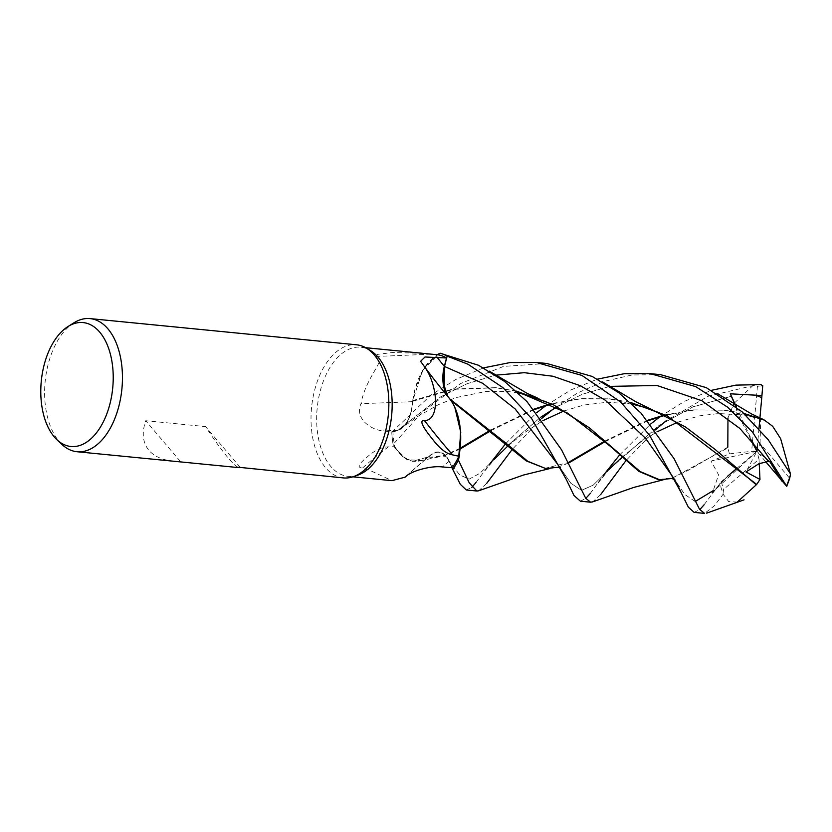 <?xml version="1.0" encoding="UTF-8"?>
<svg xmlns="http://www.w3.org/2000/svg" width="832" height="832" viewBox="0 0 832 832"><rect width="100%" height="100%" fill="white"/><g stroke="black" fill="none" stroke-linecap="round" stroke-linejoin="round"><path stroke-width="0.62" stroke-dasharray="4.16 3.12" d="M546.77 363.48L503.578 366.413L460.762 383.49L422.458 411.986L393.099 444.444L401.658 456.102L412.381 461.323L428.21 456.955L412.381 461.323L401.658 456.113L393.13 444.506A66.851 38.532 95.6 0 1 391.789 432.214L398.102 430.04C406.744 425.89 411.559 416.322 412.537 401.315L412.651 400.951A55.297 31.876 95.6 0 1 415.106 388.825A55.297 31.876 95.6 0 1 437.975 354.827M516.568 391.331L495.414 387.66L452.889 389.054L412.828 400.556L422.562 370.354L440.086 353.236L422.583 370.323L412.797 400.566L415.106 388.825L424.05 367.89L437.05 354.734M343.387 477.911A66.882 38.553 95.6 0 1 325.551 467.667A66.882 38.553 95.6 0 1 314.434 390.967A66.882 38.553 95.6 0 1 356.47 344.781M357.833 475.124A64.875 37.398 95.6 0 1 348.067 476.351A64.875 37.398 95.6 0 1 330.762 466.419A64.875 37.398 95.6 0 1 319.977 392.018A64.875 37.398 95.6 0 1 360.755 347.214A64.875 37.398 95.6 0 1 370.094 350.324M61.932 444.423A66.882 38.553 95.6 0 1 59.155 441.49A66.882 38.553 95.6 0 1 45.49 378.456A66.882 38.553 95.6 0 1 73.882 322.837M237.869 467.189C235.654 466.014 232.471 462.987 228.322 458.12C221.926 450.549 214.334 440.045 205.546 426.598L145.714 420.722C141.638 432.9 142.698 442.77 148.907 450.31C154.222 456.435 162.458 460.065 173.607 461.219M423.54 353.382L392.642 352.508L377.676 354.359L375.326 356.46C389.21 357.271 366.361 374.743 360.984 403.624C354.224 419.422 372.195 430.238 383.24 430.893L392.943 432.068A64.875 37.398 95.6 0 0 394.794 446.701L388.326 446.846C381.649 446.992 374.639 450.351 367.266 456.924C361.494 461.76 355.222 467.501 362.482 468.073L369.585 470.236L391.914 480.657M406.91 475.55A1131.79 659.162 68.7 0 1 428.834 456.664A27.196 15.683 95.6 0 1 430.903 454.709A27.196 15.683 95.6 0 1 449.238 461.094L452.213 467.761M388.326 446.846A1152.538 671.237 68.7 0 0 362.482 468.073M428.834 456.664A55.297 31.876 95.6 0 1 428.449 456.945A55.297 31.876 95.6 0 1 421.283 460.522A55.297 31.876 95.6 0 1 394.794 446.701M393.099 444.444A66.882 38.553 95.6 0 1 391.768 432.224L398.102 430.05L440.866 396.729L467.064 383.718L495.664 375.17L467.064 383.718L440.866 396.729L398.102 430.04C406.723 425.901 411.528 416.333 412.506 401.336C411.559 416.302 406.754 425.88 398.102 430.04L391.789 432.214A66.851 38.532 95.6 0 0 393.13 444.506L395.096 448.115L407.025 459.68L421.283 460.522L428.189 456.955L431.621 457.35L428.189 456.955M412.797 400.566L412.651 400.951A55.297 31.876 95.6 0 0 412.558 401.648A27.196 15.683 95.6 0 1 398.122 430.31L392.943 432.068M412.558 401.648A1131.79 285.73 177.5 0 1 360.984 403.624M430.83 354.11A1152.538 290.961 177.5 0 1 375.326 356.46M450.278 399.485A27.196 15.683 95.6 0 1 448.656 397.81A27.196 15.683 95.6 0 1 447.127 395.678M447.845 396.552L449.79 398.892M452.005 467.74L449.114 461.282C443.529 450.882 436.727 449.436 428.698 456.934M452.754 469.394L449.114 461.292C443.55 450.892 436.748 449.446 428.719 456.934L427.991 456.955L428.719 456.934C436.738 449.446 443.539 450.892 449.114 461.292L452.754 469.394M412.537 401.315L453.242 389.324L496.59 387.774L516.318 391.102M450.497 399.547L446.43 394.108M450.58 399.901L454.865 407.482L450.954 400.442M450.694 400.275L455.281 408.45M447.97 396.708L449.727 398.819M180.45 461.552L145.714 420.722M240.282 467.428L205.546 426.598M445.962 393.141L444.163 387.878M476.018 482.456L489.268 464.599M505.679 443.633L536.598 412.766M545.938 405.59L570.939 389.927L597.501 379.132M660.525 374.65L631.946 375.003L604.25 381.358L577.564 392.943L553.457 408.866M541.341 418.756L512.023 449.675M391.789 432.214L430.633 395.273L455.738 379.506L483.548 367.879M704.028 504.858L721.365 481.697A65.551 37.783 95.6 0 0 723.622 489.403L723.05 493.241A66.882 38.553 95.6 0 1 719.846 483.392M723.05 493.241L723.133 494.218L714.293 505.866L704.59 513.396M590.127 493.667L603.127 475.654M619.507 455.031L650.697 423.998M660.005 416.697L684.57 401.284L711.547 390.302M765.638 461.635L756.912 451.329L751.65 451.298L757.442 386.308L754.042 385.382A66.882 38.553 95.6 0 1 760.968 384.571M754.042 385.382L707.855 396.365L666.016 420.909M655.408 429.894L625.893 460.689M466.305 489.986L471.838 487.365M737.235 502.102L728.707 501.582L723.133 494.218M650.021 408.678L609.346 398.84L580.341 398.632L550.493 403.78M533.697 409.25L490.537 430.102M460.47 448.074L444.6 455.395L430.342 457.236M630.084 402.251L610.626 398.975L580.414 398.84L551.086 404.071M534.05 409.666L491.088 430.581M460.387 448.874L443.591 456.175L431.621 457.35M609.783 386.381L582.327 394.254L556.681 406.942L582.327 394.254L609.783 386.381M540.353 417.477L507.676 445.536L540.353 417.477M494.416 459.222L479.856 473.325L469.102 479.138L459.711 474.926L449.114 461.282L459.711 474.926L469.102 479.138L479.856 473.325L494.416 459.222L484.442 471.37M720.834 482.165L727.657 476.185L711.745 492.96L713.19 490.662L718.578 474.843L711.079 461.157L729.487 453.877L727.709 447.959L671.653 478.504M694.086 512.366L699.785 509.683M695.198 501.509L684.746 494.437L672.214 476.018L684.746 494.437L695.198 501.509M600.569 494.697L592.706 501.852M727.958 418.059L733.408 404.633M734.323 403.094L752.929 385.57M727.813 447.138L688.033 470.444L672.589 477.776L658.393 479.638M727.709 447.959L727.865 446.711M580.393 501.197L585.79 498.358M743.964 413.442L724.703 410.207L694.637 409.947L665.184 415.262M647.951 420.753L605.145 441.657M568.454 463.133L557.482 467.314M735.706 406.442L737.433 413.4L763.61 419.359M609.222 469.31L658.954 425.568L693.129 406.775L731.38 396.271L693.129 406.775L658.954 425.568L609.211 469.31L593.185 485.17L581.485 490.339L570.877 483.288L558.241 465.036L570.877 483.288L581.485 490.339L593.185 485.17L609.211 469.31L596.887 484.442M544.575 468.437L568.183 462.602M604.614 441.189L647.577 420.326M664.57 414.96L692.65 409.906L723.559 410.082L763.974 419.817M486.606 483.496L478.66 490.786M769.652 461.427L756.912 451.329L760.084 443.487L789.682 478.275M736.466 468.697L756.912 451.329L745.982 471.952M759.221 463.601L759.013 459.212L723.622 489.403M711.745 492.96L756.912 451.329L759.013 459.212M757.442 386.308A65.551 37.783 95.6 0 1 762.705 386.048M758.982 428.459L757.328 446.836M736.414 407.014L752.024 440.762M750.807 439.431L737.433 413.4M729.487 453.877L751.65 451.298M760.084 443.487L760.718 418.642M756.912 451.329L711.079 461.157M449.238 461.094A1123.034 654.056 68.7 0 0 442.406 466.96M398.122 430.31A1123.034 283.514 177.5 0 1 383.24 430.893M726.554 477.214L723.58 480.282M365.602 347.693L360.755 347.214M430.903 454.709L405.922 476.372M352.914 476.83L348.067 476.351M448.656 397.81L422.167 364.135M420.046 460.886L438.901 456.882M446.098 456.383L443.591 456.175M518.284 392.891L507.603 391.466L486.002 391.456L456.03 397.582L438.298 404.706L416.998 416.894L402.158 427.721M507.988 445.848L525.054 432.245L542.818 420.69M563.94 410.966L583.752 405.07L607.422 402.21L632.008 404.061M649.927 408.647L667.233 415.802M609.346 398.84L610.626 398.975M680.898 492.024L681.2 492.71M723.143 480.73L712.514 493.23M727.47 476.362L725.608 478.223M674.076 478.941L672.214 476.018M537.181 397.821L553.228 404.633M663.114 479.846L666.65 479.222M489.882 371.519L489.216 371.114M495.414 387.66L496.59 387.774M621.941 457.226L640.557 442.104L656.926 431.881M677.903 422.126L699.722 415.823L718.65 413.535L744.765 415.054L762.268 419.286M559.78 467.47L558.241 465.036M723.559 410.082L724.703 410.207M717.517 393.661L716.872 393.286M549.463 468.655L552.406 468.083"/><path stroke-width="1.25" d="M592.706 501.852L590.595 502.195L585.718 498.264L561.496 449.717L526.999 401.606L504.504 381.399L478.452 365.248L440.086 353.236A66.851 38.532 95.6 0 1 447.138 356.179L444.486 366.465L444.163 387.878L447.97 396.708M68.026 326.518A62.254 35.88 95.6 0 1 99.694 332.103A62.254 35.88 95.6 0 1 106.226 415.376A62.254 35.88 95.6 0 1 56.898 439.681A62.254 35.88 95.6 0 1 54.319 436.956A62.254 35.88 95.6 0 1 41.6 378.279A62.254 35.88 95.6 0 1 68.026 326.518L73.882 322.837A66.882 38.553 95.6 0 1 90.074 318.604L356.47 344.781A66.882 38.553 95.6 0 1 366.101 347.974A66.882 38.553 95.6 0 1 374.306 355.014A66.882 38.553 95.6 0 1 387.192 423.322A66.882 38.553 95.6 0 1 353.454 476.642A66.882 38.553 95.6 0 1 343.387 477.911L237.869 467.189M366.101 347.974L370.094 350.324A64.875 37.398 95.6 0 1 378.05 357.146A64.875 37.398 95.6 0 1 390.562 423.405A64.875 37.398 95.6 0 1 357.833 475.124L353.454 476.642M90.074 318.604A66.882 38.553 95.6 0 1 107.91 328.838A66.882 38.553 95.6 0 1 119.028 405.538A66.882 38.553 95.6 0 1 76.991 451.734A66.882 38.553 95.6 0 1 61.932 444.423L56.898 439.681M424.809 367.162A1131.79 875.472 -15.8 0 0 450.278 399.485A55.297 31.876 95.6 0 1 450.58 399.901A55.297 31.876 95.6 0 1 455.281 408.45A55.297 31.876 95.6 0 1 458.91 456.258L452.618 454.886C446.451 453.866 439.774 448.666 432.598 439.275C426.858 432.182 417.31 419.817 424.434 420.545C440.305 420.732 437.944 385.445 424.809 367.162L420.607 361.327L424.986 357.001L446.524 357.968A64.875 37.398 95.6 0 0 437.975 354.827L423.54 353.382M406.91 475.55A1131.79 659.162 68.7 0 0 405.215 477.121L405.922 476.372M352.914 476.83L391.914 480.657L405.215 477.121C410.446 471.037 431.371 465.369 442.406 466.96L452.213 467.761A64.875 37.398 95.6 0 0 458.91 456.258M444.163 387.878L444.486 366.465L482.758 383.334L515.174 408.959L558.241 465.036L515.174 408.959L482.758 383.334L444.486 366.465L447.138 356.179A66.851 38.532 95.6 0 0 440.086 353.236L437.05 354.734M447.127 395.678A27.196 15.683 95.6 0 1 444.33 366.392L446.524 357.968M449.79 398.892L450.58 399.901M440.138 353.215A66.882 38.553 95.6 0 1 447.148 356.148L444.475 366.465L443.279 382.97L447.845 396.552M452.618 454.886A1152.538 891.519 -15.8 0 1 424.434 420.545M452.005 467.74L452.754 469.394A66.851 38.532 95.6 0 0 458.463 460.054L460.751 432.203L454.865 407.482L460.751 432.162L458.463 460.054A66.851 38.532 95.6 0 1 452.754 469.394L460.294 484.286L466.305 489.986L476.892 491.026L469.206 482.83L458.442 460.138L459.503 454.969L460.595 430.248L455.281 408.45M449.727 398.819L450.798 400.598L450.476 399.526M76.991 451.734L239.294 467.678M446.43 394.108L445.962 393.141M597.501 379.132L624.322 373.693L650.291 373.651L695.656 386.589L727.584 407.16L752.554 432.182L786.677 486.252A65.551 37.783 95.6 0 0 789.682 478.275L790.39 475.051A66.882 38.553 95.6 0 1 786.677 485.711M790.39 475.051L790.4 473.782L768.196 439.712L742.165 411.861L706.264 387.629L660.525 374.65M489.268 464.599L505.679 443.633M536.598 412.766L545.938 405.59M553.457 408.866L541.341 418.756M512.023 449.675L486.606 483.496M592.145 376.418L546.77 363.48L536.286 362.45L581.911 375.419L620.599 401.96L649.366 434.959L681.2 492.71L688.355 507.166L694.086 512.366L704.59 513.396L699.556 509.33L674.128 458.754L640.931 412.994L618.706 392.683L592.145 376.418M483.548 367.879L510.151 362.544L536.286 362.45M447.148 356.148L467.979 364.218L502.996 387.67L531.69 418.662L566.249 479.367L573.976 495.456L580.393 501.197L590.595 502.195M603.127 475.654L619.507 455.031M650.697 423.998L660.005 416.697M711.547 390.302L735.862 385.133L760.968 384.571L762.705 386.048M666.016 420.909L655.408 429.894M625.893 460.689L600.569 494.697M781.768 481.031L769.652 461.427L768.539 461.406L759.023 463.684L745.982 471.952L759.98 479.45L756.704 484.442L667.233 415.802L630.084 402.251M786.822 486.429L765.638 461.635M471.838 487.365L476.018 482.456M452.754 469.394L452.764 469.425A66.882 38.553 95.6 0 0 458.442 460.138M756.267 484.806L737.235 502.102M756.257 484.806L715.187 449.498L685.474 426.972L650.021 408.678M550.493 403.78L533.697 409.25M490.537 430.102L460.47 448.074M551.086 404.071L534.05 409.666M491.088 430.581L460.387 448.874M768.539 461.406L739.835 428.438L701.865 400.712L657.03 385.497L609.783 386.381L657.03 385.497L701.865 400.712L739.835 428.438L768.539 461.406M556.681 406.942L540.353 417.477L556.681 406.942M494.416 459.222L507.988 445.848M756.704 484.442L756.028 484.983M699.785 509.683L704.028 504.858M674.835 479.596L671.653 478.504L659.558 479.742L640.172 471.578L589.233 427.7L553.228 404.633L516.318 391.102M713.19 490.662L695.198 501.509L713.19 490.662M672.214 476.018L645.59 438.35L605.249 400.192L580.258 385.694L552.999 376.251L524.326 372.684L495.664 375.17L524.326 372.684L552.999 376.251L580.258 385.694L605.249 400.192L645.59 438.35L672.214 476.018C674.69 479.482 677.685 485.046 681.2 492.71M727.813 447.138L727.958 418.059M733.408 404.633L734.323 403.094M658.393 479.638L638.789 471.328L610.168 446.17L567.622 413.15L516.568 391.331M762.746 385.559L761.769 397.644L755.706 395.179L730.309 393.817L735.706 406.442M585.79 498.358L590.127 493.667M764.171 420.066L743.964 413.442M665.184 415.262L647.951 420.753M605.145 441.657L568.454 463.133M560.425 467.782L557.482 467.314L545.74 468.551L527.821 461.323L507.541 444.444L450.497 399.547M450.954 400.442L526.198 460.876L545.74 468.551M568.183 462.602L604.614 441.189M647.577 420.326L664.57 414.96M478.66 490.786L476.892 491.026M763.974 419.817L772.626 426.234L780.645 438.682L790.4 473.782M759.98 479.45L759.221 463.601M727.657 476.185L736.466 468.697M761.769 397.644L759.918 418.049M759.897 418.34L758.982 428.459M757.328 446.836L756.912 451.329L750.807 439.431M730.309 393.817L736.414 407.014M752.024 440.762L756.912 451.329M444.33 366.392A1123.034 868.702 -15.8 0 1 436.956 357.084M782.309 481.198L779.802 477.381M761.894 395.585L755.706 395.179M424.986 353.527L365.602 347.693M650.291 373.651L660.858 374.691M706.618 513.146L744.037 499.845M650.198 408.751L636.23 401.96L602.368 381.836M542.818 420.69L563.94 410.966M632.008 404.061L649.927 408.647M518.284 392.891L537.181 397.821M592.478 501.935L633.641 487.458L663.114 479.846M536.734 397.644L527.374 393.494L489.216 371.114M658.403 479.638L659.558 479.742M558.241 465.036L566.249 479.367M609.222 469.31L621.941 457.226M656.926 431.881L677.903 422.126M764.046 419.848L751.494 413.91L716.872 393.286M478.598 490.807L523.474 475.041L549.463 468.655"/></g></svg>
